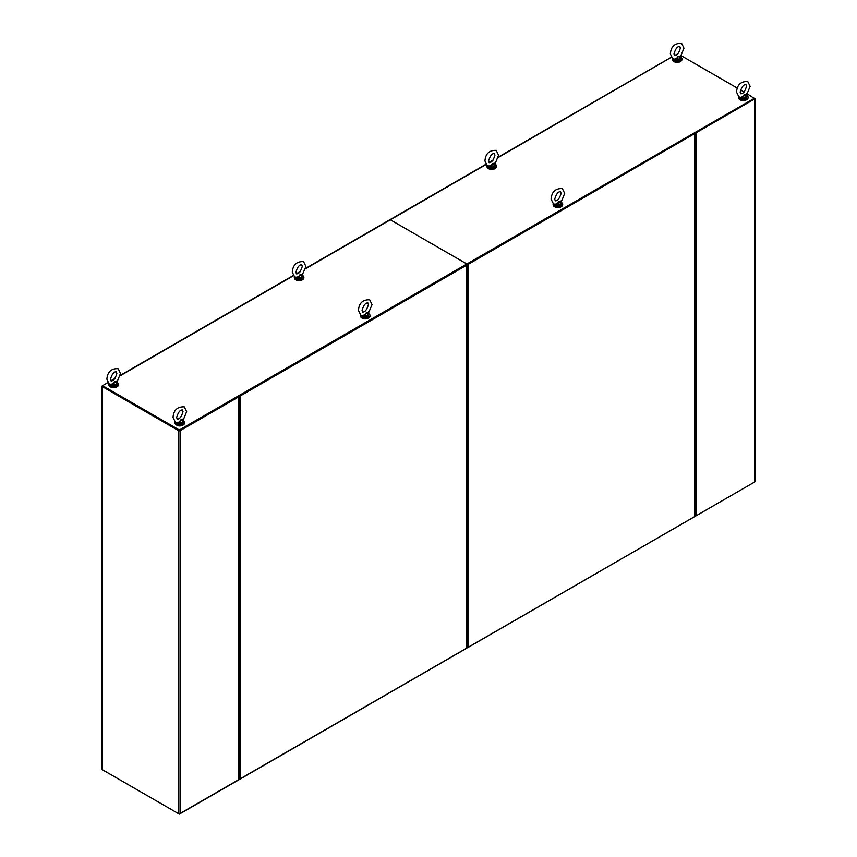 <?xml version="1.0" encoding="UTF-8"?>
<svg xmlns="http://www.w3.org/2000/svg" width="857" height="857" viewBox="0 0 857 857"><rect width="100%" height="100%" fill="white"/><g stroke="black" fill="none" stroke-linecap="round" stroke-linejoin="round"><path stroke-width="1.29" d="M107.8 382.651L102.572 385.671L179.349 430L466.883 263.988L390.342 219.799A1.007 0.578 -120 0 0 389.839 219.746L305.703 268.327M179.349 430L466.883 264.545A1.007 0.578 0 0 0 468.083 264.406L694.566 133.649A1.007 0.578 0 0 0 694.759 132.985M102.326 386.636L102.326 769.682L178.631 813.732A1.007 0.578 0 0 0 180.066 813.732L180.066 430.696A1.007 0.578 180 0 1 178.631 430.696L102.326 386.636A1.007 0.578 180 0 1 102.326 385.811L179.349 430.557M747.272 93.841L754.428 98.534L466.883 264.545M754.974 98.534A1.007 0.578 180 0 1 754.674 98.951L754.674 481.988A1.007 0.578 0 0 0 754.974 481.57L754.974 98.534A1.007 0.578 180 0 0 754.674 98.116L466.883 263.988L390.342 219.799A1.007 0.578 -120 0 0 389.839 219.746L485.833 164.319M674.448 55.501L677.93 53.809M681.111 55.651L737.331 88.11M740.512 89.942L744.08 92.01M498.271 157.484L670.827 57.59M671.127 57.687A1.007 0.578 -120 0 0 670.624 57.633L498.356 157.088M545.834 218.964L580.596 198.888M102.326 769.682A1.007 0.578 180 0 1 102.026 769.265L102.026 386.228M180.066 430.696L238.749 396.812A1.007 0.578 0 0 0 239.039 396.405L239.039 779.442A1.007 0.578 180 0 1 238.749 779.859L180.066 813.732M179.113 430.418L102.711 386.228M238.364 396.405L179.584 430.418M754.289 98.534L695.048 132.546M694.834 132.942A1.007 0.578 0 0 0 695.991 132.824L754.674 98.951M754.674 481.988L695.991 515.871A1.007 0.578 180 0 1 694.856 515.989M466.947 264.824L466.947 647.86A1.007 0.578 180 0 1 466.658 648.278L240.174 779.034L240.174 395.988L466.658 265.231A1.007 0.578 0 0 0 466.851 264.567M466.272 264.824L239.232 395.709M239.017 396.105A1.007 0.578 0 0 0 240.174 395.988M239.039 779.152A1.007 0.578 0 0 0 240.174 779.034M353.17 330.191L387.942 310.127M694.856 133.242L694.856 516.278A1.007 0.578 180 0 1 694.566 516.696L468.083 647.453L468.083 264.406M694.181 133.242L467.14 264.127M466.947 647.571A1.007 0.578 0 0 0 468.083 647.453M754.428 482.127L179.349 813.904M102.572 769.822L179.349 814.15M176.713 425.115A4.092 2.367 -0 0 0 176.938 425.254A4.092 2.367 -0 0 0 182.948 425.115M175.128 422.051A4.778 2.764 -0 0 0 175.053 422.544A4.778 2.764 -0 0 0 176.446 424.494A4.778 2.764 -0 0 0 181.663 425.093A4.778 2.764 -0 0 0 184.609 422.544A4.778 2.764 -0 0 0 183.205 420.583A4.778 2.764 -0 0 0 183.055 420.498L186.633 411.649L184.266 406.85C177.356 406.593 173.607 410.117 173.028 417.413L175.396 422.222L176.863 422.737L179.188 422.019L180.784 419.876L182.97 419.834L183.173 421.248L180.784 419.876L179.874 422.78L177.195 422.608L179.884 423.529L177.195 422.608M175.064 422.78A4.778 2.764 -0 0 0 175.053 423.026A4.778 2.764 -0 0 0 176.446 424.976A4.778 2.764 -0 0 0 181.663 425.575A4.778 2.764 -0 0 0 184.609 423.026A4.778 2.764 -0 0 0 184.587 422.78M362.125 318.065A4.092 2.367 -0 0 0 362.35 318.204A4.092 2.367 -0 0 0 368.371 318.065M360.54 315.001A4.778 2.764 -0 0 0 360.465 315.494A4.778 2.764 -0 0 0 361.868 317.444A4.778 2.764 -0 0 0 367.075 318.043A4.778 2.764 -0 0 0 370.031 315.494A4.778 2.764 -0 0 0 368.628 313.544A4.778 2.764 -0 0 0 368.467 313.448M360.486 315.73A4.778 2.764 -0 0 0 360.465 315.976A4.778 2.764 -0 0 0 361.868 317.926A4.778 2.764 -0 0 0 367.075 318.525A4.778 2.764 -0 0 0 370.031 315.976A4.778 2.764 -0 0 0 370.01 315.73M295.976 279.875A4.092 2.367 -0 0 0 296.201 280.014A4.092 2.367 -0 0 0 302.21 279.875M294.39 276.811A4.778 2.764 -0 0 0 294.315 277.304A4.778 2.764 -0 0 0 295.719 279.253A4.778 2.764 -0 0 0 300.925 279.853A4.778 2.764 -0 0 0 303.871 277.304A4.778 2.764 -0 0 0 302.478 275.343A4.778 2.764 -0 0 0 302.317 275.258M294.337 277.539A4.778 2.764 -0 0 0 294.315 277.786A4.778 2.764 -0 0 0 295.719 279.736A4.778 2.764 -0 0 0 300.925 280.335A4.778 2.764 -0 0 0 303.871 277.786A4.778 2.764 -0 0 0 303.86 277.539M110.564 386.925A4.092 2.367 -0 0 0 110.778 387.064A4.092 2.367 -0 0 0 116.798 386.925M108.978 383.861A4.778 2.764 -0 0 0 108.903 384.343A4.778 2.764 -0 0 0 110.296 386.303A4.778 2.764 -0 0 0 115.513 386.893A4.778 2.764 -0 0 0 118.459 384.343A4.778 2.764 -0 0 0 117.055 382.393A4.778 2.764 -0 0 0 116.895 382.308M108.914 384.589A4.778 2.764 -0 0 0 108.903 384.836A4.778 2.764 -0 0 0 110.296 386.786A4.778 2.764 -0 0 0 115.513 387.385A4.778 2.764 -0 0 0 118.459 384.836A4.778 2.764 -0 0 0 118.437 384.589M740.202 99.787A4.092 2.367 -0 0 0 740.427 99.926A4.092 2.367 -0 0 0 746.436 99.787M738.616 96.723A4.778 2.764 -0 0 0 738.541 97.216A4.778 2.764 -0 0 0 739.945 99.166A4.778 2.764 -0 0 0 745.151 99.766A4.778 2.764 -0 0 0 748.097 97.216A4.778 2.764 -0 0 0 746.704 95.256A4.778 2.764 -0 0 0 746.543 95.17L750.121 86.321L747.754 81.522C740.844 81.265 737.095 84.789 736.517 92.085L738.884 96.895L740.352 97.409L742.676 96.691L744.283 94.549L746.468 94.506L746.661 95.92L744.283 94.549L743.362 97.452L740.684 97.28L743.373 98.201L740.684 97.28M738.563 97.452A4.778 2.764 -0 0 0 738.541 97.698A4.778 2.764 -0 0 0 739.945 99.648A4.778 2.764 -0 0 0 745.151 100.248A4.778 2.764 -0 0 0 748.097 97.698A4.778 2.764 -0 0 0 748.086 97.452M554.79 206.837A4.092 2.367 0 0 0 555.004 206.976A4.092 2.367 0 0 0 561.024 206.837M553.204 203.773A4.778 2.764 -0 0 0 553.129 204.255A4.778 2.764 -0 0 0 554.522 206.216A4.778 2.764 -0 0 0 559.739 206.805A4.778 2.764 -0 0 0 562.685 204.255A4.778 2.764 -0 0 0 561.281 202.306A4.778 2.764 -0 0 0 561.131 202.22M553.14 204.502A4.778 2.764 -0 0 0 553.129 204.748A4.778 2.764 -0 0 0 554.522 206.698A4.778 2.764 -0 0 0 559.739 207.298A4.778 2.764 -0 0 0 562.685 204.748A4.778 2.764 -0 0 0 562.663 204.502M488.629 168.647A4.092 2.367 0 0 0 488.854 168.786A4.092 2.367 0 0 0 494.875 168.647M487.055 165.583A4.778 2.764 -0 0 0 486.969 166.065A4.778 2.764 -0 0 0 488.372 168.015A4.778 2.764 -0 0 0 493.578 168.615A4.778 2.764 -0 0 0 496.535 166.065A4.778 2.764 -0 0 0 495.132 164.115A4.778 2.764 -0 0 0 494.971 164.03M486.99 166.312A4.778 2.764 -0 0 0 486.969 166.558A4.778 2.764 -0 0 0 488.372 168.508A4.778 2.764 -0 0 0 493.578 169.108A4.778 2.764 -0 0 0 496.535 166.558A4.778 2.764 -0 0 0 496.514 166.312M674.052 61.597A4.092 2.367 0 0 0 674.277 61.736A4.092 2.367 0 0 0 680.287 61.597M672.466 58.533A4.778 2.764 -0 0 0 672.391 59.015A4.778 2.764 -0 0 0 673.795 60.976A4.778 2.764 -0 0 0 679.001 61.565A4.778 2.764 -0 0 0 681.947 59.015A4.778 2.764 -0 0 0 680.554 57.065A4.778 2.764 -0 0 0 680.394 56.98L683.972 48.131L681.604 43.332C674.695 43.075 670.945 46.599 670.367 53.895L672.734 58.694L674.202 59.219L676.527 58.501L678.123 56.358L680.308 56.316L680.512 57.719L678.123 56.358L677.212 59.262L674.534 59.079L677.223 60.011L674.534 59.079M672.413 59.262A4.778 2.764 -0 0 0 672.391 59.508A4.778 2.764 -0 0 0 673.795 61.458A4.778 2.764 -0 0 0 679.001 62.058A4.778 2.764 -0 0 0 681.947 59.508A4.778 2.764 -0 0 0 681.936 59.262M183.259 418.612L182.97 419.834L183.259 418.612M176.467 422.651A3.417 1.971 -0 0 0 177.42 423.712A3.417 1.971 -0 0 0 181.138 424.14A3.417 1.971 -0 0 0 183.248 422.319L183.162 421.13M182.852 420.412L182.97 420.991A3.139 1.81 -0 0 1 179.874 422.78L179.831 423.176M362.543 315.719L365.296 316.479L362.607 315.558L364.6 314.969L361.815 315.526L362.929 315.697M364.6 314.969L366.207 312.826L368.392 312.784L368.585 314.198L366.207 312.826L365.296 315.73L364.836 315.344M368.681 311.573L368.392 312.784L368.681 311.573M361.879 315.601A3.417 1.971 -0 0 0 362.832 316.662A3.417 1.971 -0 0 0 366.55 317.09A3.417 1.971 -0 0 0 368.66 315.269L368.574 314.08M368.264 313.362L368.381 313.941A3.139 1.81 -0 0 1 365.296 315.73L365.243 316.126M365.296 316.479A3.417 1.971 180 0 0 368.66 314.54L368.467 313.051L372.045 304.599L369.678 299.8C362.768 299.543 359.029 303.067 358.44 310.373L360.808 315.172L362.275 315.687M555.207 204.491L557.95 205.251L555.261 204.33L557.264 203.741L554.468 204.298L555.582 204.459M557.264 203.741L558.86 201.599L561.046 201.556L561.249 202.959L558.86 201.599L557.95 204.502L557.5 204.116M561.335 200.334L561.046 201.556L561.335 200.334M554.543 204.373A3.417 1.971 -0 0 0 555.486 205.434A3.417 1.971 -0 0 0 559.214 205.862A3.417 1.971 -0 0 0 561.324 204.041L561.239 202.852M560.928 202.134L561.046 202.713A3.139 1.81 -0 0 1 557.95 204.502L557.907 204.898M746.758 93.284L746.468 94.506L746.758 93.284M739.955 97.323A3.417 1.971 -0 0 0 740.909 98.384A3.417 1.971 -0 0 0 744.626 98.812A3.417 1.971 -0 0 0 746.736 96.991L746.651 95.802M746.34 95.084L746.458 95.663A3.139 1.81 -0 0 1 743.362 97.452L743.319 97.848M746.661 95.92L746.543 95.202L746.661 95.92M110.981 384.568L113.724 385.339L111.035 384.407L113.038 383.829L110.242 384.386L111.356 384.547M113.038 383.829L114.634 381.686L116.82 381.644L117.023 383.047L114.634 381.686L113.724 384.589L113.274 384.204M117.109 380.422L116.82 381.644L117.109 380.422M110.317 384.461A3.417 1.971 -0 0 0 111.26 385.521A3.417 1.971 -0 0 0 114.988 385.95A3.417 1.971 -0 0 0 117.088 384.129L117.013 382.94M116.702 382.222L116.82 382.8A3.139 1.81 -0 0 1 113.724 384.589L113.681 384.986M296.393 277.529L299.147 278.289L296.458 277.368L298.45 276.779L295.665 277.336L296.768 277.497M298.45 276.779L300.057 274.636L302.242 274.594L302.435 275.997L300.057 274.636L299.136 277.539L298.686 277.154M302.521 273.372L302.242 274.594L302.521 273.372M295.729 277.411A3.417 1.971 -0 0 0 296.683 278.471A3.417 1.971 -0 0 0 300.4 278.9A3.417 1.971 -0 0 0 302.51 277.079L302.425 275.89M302.114 275.172L302.232 275.75A3.139 1.81 -0 0 1 299.136 277.539L299.093 277.936M299.147 278.289A3.417 1.971 180 0 0 302.51 276.35L302.317 274.861L305.895 266.409L303.528 261.61C296.618 261.353 292.869 264.877 292.291 272.172L294.658 276.972L296.126 277.497M489.058 166.29L491.8 167.061L489.111 166.129L491.115 165.551L488.319 166.108L489.433 166.269M491.115 165.551L492.711 163.398L494.896 163.366L495.1 164.769L492.711 163.398L491.8 166.312L491.35 165.926M495.185 162.144L494.896 163.366L495.185 162.144M488.394 166.183A3.417 1.971 -0 0 0 489.336 167.244A3.417 1.971 -0 0 0 493.064 167.661A3.417 1.971 -0 0 0 495.164 165.84L495.089 164.662M494.778 163.944L494.896 164.523A3.139 1.81 -0 0 1 491.8 166.312L491.757 166.697M680.597 55.094L680.308 56.316L680.597 55.094M673.806 59.133A3.417 1.971 -0 0 0 674.759 60.194A3.417 1.971 -0 0 0 678.476 60.622A3.417 1.971 -0 0 0 680.587 58.801L680.501 57.612M680.19 56.894L680.308 57.473A3.139 1.81 -0 0 1 677.212 59.262L677.169 59.647M680.512 57.719L680.394 57.012L680.512 57.719M486.005 164.565L305.617 268.712M299.961 271.98L296.618 273.908M293.351 275.793L120.194 375.762M114.538 379.03L111.206 380.958M489.283 162.669L492.614 160.752M178.631 813.732L178.631 430.696M238.749 396.812L238.749 779.859M695.991 515.871L695.991 132.824M466.658 265.231L466.658 648.278M694.566 133.649L694.566 516.696M176.413 422.319L177.474 423.84C180.195 424.965 182.123 424.461 183.248 422.319A3.417 1.971 -0 0 0 183.184 421.933M183.248 421.59A3.417 1.971 180 0 1 179.884 423.529M182.145 423.765A3.139 1.81 180 0 1 177.613 423.819M361.836 315.269L362.886 316.79C365.618 317.915 367.535 317.411 368.66 315.269A3.417 1.971 -0 0 0 368.596 314.894M367.557 316.715A3.139 1.81 180 0 1 363.025 316.769M554.49 204.041L555.55 205.551C558.271 206.687 560.199 206.173 561.324 204.041A3.417 1.971 -0 0 0 561.26 203.655M561.314 203.313A3.417 1.971 180 0 1 557.95 205.251M560.221 205.487A3.139 1.81 180 0 1 555.679 205.541M739.902 96.991L740.962 98.512C743.683 99.637 745.611 99.123 746.736 96.991A3.417 1.971 -0 0 0 746.672 96.605M746.736 96.263A3.417 1.971 180 0 1 743.373 98.201M745.633 98.437A3.139 1.81 180 0 1 741.101 98.491M110.264 384.129L111.324 385.639C114.045 386.775 115.974 386.261 117.088 384.129A3.417 1.971 -0 0 0 117.034 383.743M117.088 383.39A3.417 1.971 180 0 1 113.724 385.339M115.995 385.575A3.139 1.81 180 0 1 111.453 385.629M295.676 277.079L296.736 278.589C299.457 279.725 301.385 279.211 302.51 277.079A3.417 1.971 -0 0 0 302.446 276.693M301.407 278.525A3.139 1.81 180 0 1 296.876 278.579M488.34 165.84L489.401 167.361C492.122 168.486 494.039 167.983 495.164 165.84A3.417 1.971 -0 0 0 495.1 165.465M495.164 165.112A3.417 1.971 180 0 1 491.8 167.061M494.071 167.297A3.139 1.81 180 0 1 489.529 167.351M673.752 58.801L674.813 60.311C677.533 61.447 679.462 60.933 680.587 58.801A3.417 1.971 -0 0 0 680.522 58.415M680.587 58.062A3.417 1.971 180 0 1 677.223 60.011M679.483 60.247A3.139 1.81 180 0 1 674.952 60.301M300.464 271.348L296.329 273.737M293.18 275.547L120.28 375.366M115.042 378.398L110.917 380.776M493.118 160.12L488.993 162.498M183.012 411.649C181.491 416.791 179.552 419.277 177.206 419.084L176.649 417.413C178.17 412.271 180.109 409.796 182.455 409.989L183.012 411.649M177.506 422.747L176.863 422.737M368.435 304.599C366.903 309.741 364.964 312.227 362.618 312.034L362.061 310.373C363.593 305.221 365.532 302.746 367.878 302.939L368.435 304.599M368.66 314.508L368.478 313.48M561.089 193.371C559.557 198.513 557.628 200.988 555.282 200.806L554.715 199.135C556.247 193.993 558.186 191.518 560.532 191.7L561.089 193.371M554.94 204.459L553.472 203.934L551.105 199.135C551.683 191.839 555.432 188.315 562.342 188.572L564.709 193.371L561.131 202.252M746.501 86.321C744.979 91.463 743.04 93.949 740.694 93.756L740.137 92.085C741.669 86.943 743.597 84.468 745.944 84.65L746.501 86.321M740.994 97.409L740.352 97.409M116.863 373.459C115.331 378.601 113.403 381.076 111.056 380.894L110.489 379.223C112.021 374.08 113.96 371.606 116.306 371.788L116.863 373.459M110.714 384.547L109.246 384.022L106.879 379.223C107.457 371.927 111.206 368.403 118.116 368.66L120.483 373.459L116.906 382.34M302.275 266.409C300.753 271.551 298.814 274.026 296.468 273.844L295.911 272.172C297.443 267.03 299.372 264.556 301.718 264.738L302.275 266.409M302.51 276.318L302.317 275.29M494.939 155.181C493.407 160.323 491.468 162.798 489.122 162.616L488.565 160.945C490.097 155.803 492.036 153.328 494.382 153.51L494.939 155.181M488.779 166.258L487.312 165.744L484.944 160.945C485.533 153.649 489.283 150.125 496.192 150.382L498.56 155.181L494.982 164.062M680.351 48.131C678.83 53.273 676.891 55.748 674.545 55.566L673.988 53.895C675.509 48.753 677.448 46.278 679.794 46.46L680.351 48.131M674.845 59.219L674.202 59.219"/></g></svg>

